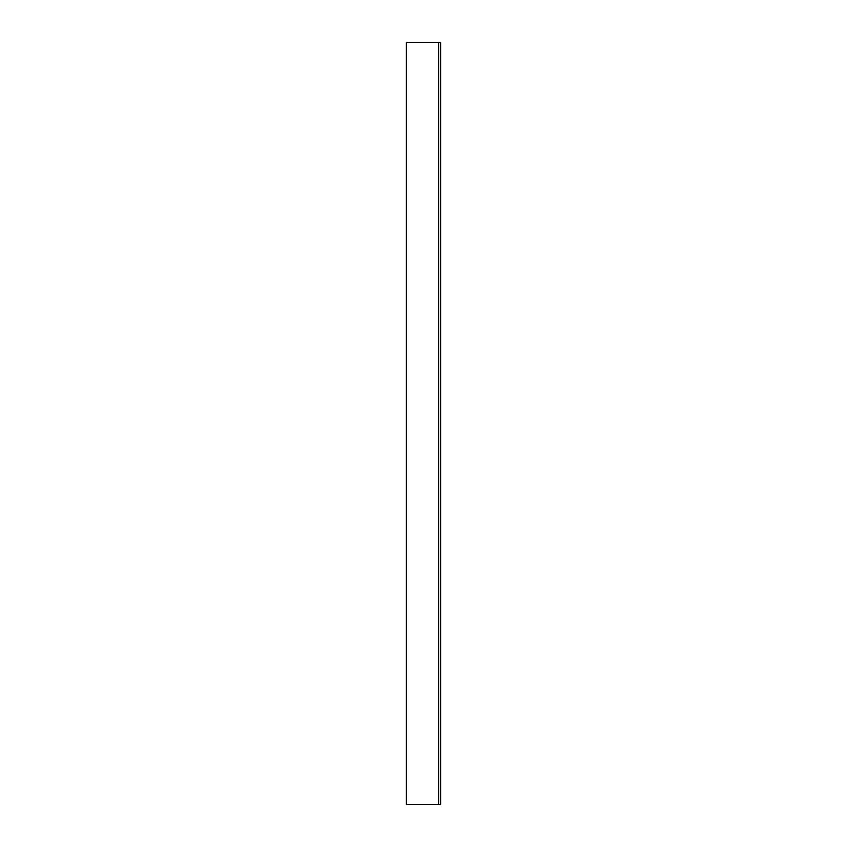 <?xml version="1.0" encoding="UTF-8"?>
<svg xmlns="http://www.w3.org/2000/svg" width="847" height="847" viewBox="0 0 847 847"><rect width="100%" height="100%" fill="white"/><g stroke="black" fill="none" stroke-linecap="round" stroke-linejoin="round"><path stroke-width="1.27" d="M438.608 804.65L406.38 804.65L406.38 42.35L440.62 42.35L440.62 804.65L438.608 804.65L438.608 42.35M406.38 42.35L406.38 804.65"/></g></svg>
